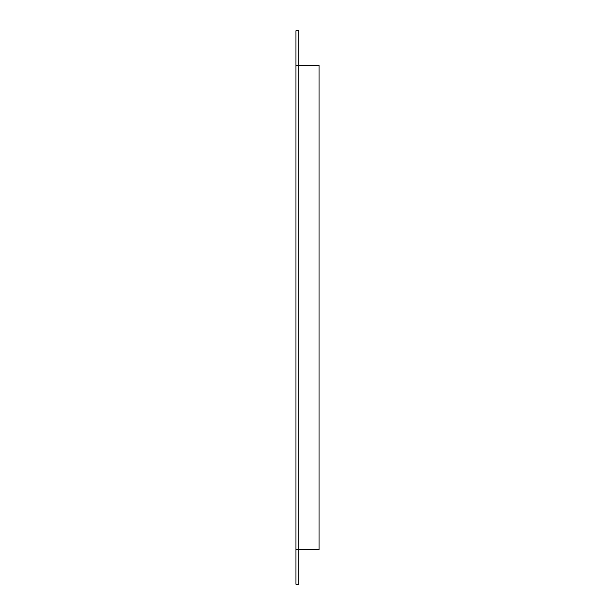 <?xml version="1.0" encoding="UTF-8"?>
<svg xmlns="http://www.w3.org/2000/svg" width="615" height="615" viewBox="0 0 615 615"><rect width="100%" height="100%" fill="white"/><g stroke="black" fill="none" stroke-linecap="round" stroke-linejoin="round"><path stroke-width="0.92" d="M295.969 65.344L295.969 30.75L298.852 30.75L298.852 65.344L295.969 65.344L295.969 584.25L298.852 584.25L298.852 549.656L295.969 549.656M298.859 549.656L319.031 549.656L319.031 65.344L298.859 65.344L298.859 549.656"/></g></svg>
